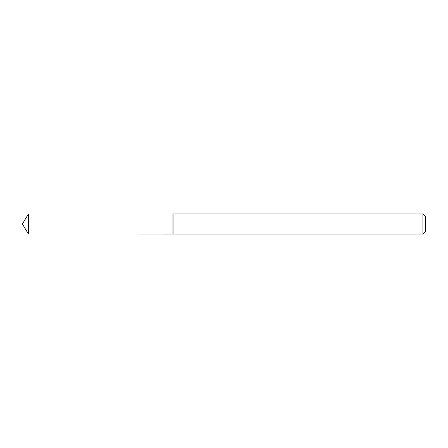 <?xml version="1.0" encoding="UTF-8"?>
<svg xmlns="http://www.w3.org/2000/svg" width="448" height="448" viewBox="0 0 448 448"><rect width="100%" height="100%" fill="white"/><g stroke="black" fill="none" stroke-linecap="round" stroke-linejoin="round"><path stroke-width="0.67" d="M28.414 213.987L172.928 213.987L172.928 234.013L173.046 213.92L173.046 234.08L28.414 234.013L28.414 213.987L22.4 224L28.414 234.013M422.912 234.08L422.912 213.92L425.6 216.608L425.6 231.392L422.912 234.08L173.046 234.08M422.912 213.92L173.046 213.92"/></g></svg>
